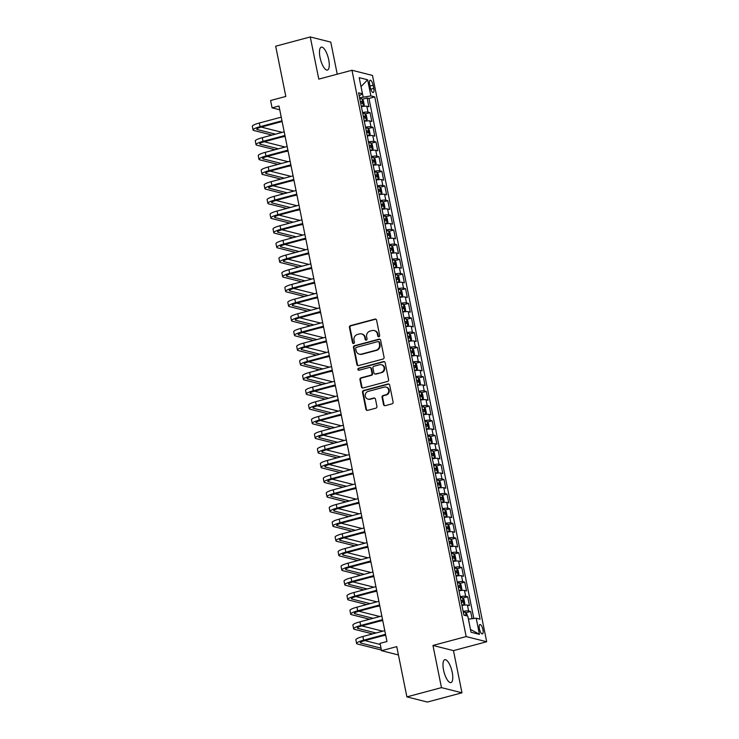 <?xml version="1.0" encoding="UTF-8"?>
<svg xmlns="http://www.w3.org/2000/svg" width="739" height="739" viewBox="0 0 739 739"><rect width="100%" height="100%" fill="white"/><g stroke="black" fill="none" stroke-linecap="round" stroke-linejoin="round"><path stroke-width="1.11" d="M378.922 336.735A1.044 0.97 -75.8 0 0 379.67 335.478L376.585 320.172A1.487 1.386 -75.8 0 0 374.941 319.1L350.498 325.631A1.487 1.386 -75.8 0 0 349.427 327.432L352.512 342.73A1.044 0.97 -75.8 0 0 353.667 343.487A1.044 0.97 -75.8 0 0 354.415 342.222L354.018 340.245A4.776 4.425 -75.8 0 1 357.427 334.471L359.468 333.926A4.776 4.425 -75.8 0 1 364.743 337.381L365.14 339.358A1.044 0.97 -75.8 0 0 366.295 340.116A1.044 0.97 -75.8 0 0 367.043 338.85L366.646 336.873A4.776 4.425 -75.8 0 1 370.063 331.1L372.096 330.555A4.776 4.425 -75.8 0 1 377.37 334L377.768 335.986A1.044 0.97 -75.8 0 0 378.922 336.735M452.203 672.241A11.852 3.963 75 0 0 444.823 659.696A11.852 3.963 75 0 0 443.557 670.061A11.852 3.963 75 0 0 450.938 682.596A11.852 3.963 75 0 0 452.203 672.241M328.698 59.702A11.852 3.963 75 0 0 321.308 47.157A11.852 3.963 75 0 0 320.042 57.522A11.852 3.963 75 0 0 327.432 70.057A11.852 3.963 75 0 0 328.698 59.702M482.927 629.665A4.859 1.626 75 0 0 479.897 624.52A4.859 1.626 75 0 0 479.38 628.769A4.859 1.626 75 0 0 482.41 633.914A4.859 1.626 75 0 0 482.927 629.665M383.523 404.602A1.487 1.386 -75.8 0 0 385.167 405.683L392.03 403.845A1.487 1.386 -75.8 0 0 393.093 402.044L389.665 385.047A1.487 1.386 -75.8 0 0 388.021 383.975L363.579 390.506A1.487 1.386 -75.8 0 0 362.507 392.307L365.934 409.304A1.487 1.386 -75.8 0 0 367.579 410.376L375.865 408.168A1.487 1.386 -75.8 0 0 376.936 406.367L375.467 399.088A1.487 1.386 -75.8 0 0 373.823 398.016L369.712 399.106A3.991 3.695 -75.8 0 1 365.223 395.291A3.991 3.695 -75.8 0 1 368.161 391.402L384.252 387.107A3.991 3.695 -75.8 0 1 388.742 390.922A3.991 3.695 -75.8 0 1 385.804 394.811L383.125 395.522A1.487 1.386 -75.8 0 0 382.054 397.333L383.523 404.602L384.077 404.741A1.487 1.386 -75.8 0 0 384.797 405.72M337.243 74.196L330.776 42.123L310.269 36.95L275.684 46.197L285.817 96.439L270.594 100.513L272.072 107.848L278.991 106L386.968 641.507L380.058 643.355L381.536 650.689L398.432 654.957M441.469 687.63L461.977 692.803L453.478 650.625L432.962 645.452L441.469 687.63L406.884 696.877L396.751 646.625L381.536 650.689M432.962 645.452L466.17 636.575L351.976 70.26L372.484 75.433L486.678 641.748L466.17 636.575M310.269 36.95L318.777 79.128L351.976 70.26M382.996 359.062A1.487 1.386 -75.8 0 0 384.068 357.26L380.64 340.263A1.487 1.386 -75.8 0 0 378.987 339.183L354.544 345.723A1.487 1.386 -75.8 0 0 353.473 347.524L356.9 364.512A1.487 1.386 -75.8 0 0 358.554 365.593L382.996 359.062M385.148 362.655L388.575 379.652A1.487 1.386 -75.8 0 1 387.513 381.453L363.071 387.984A1.487 1.386 -75.8 0 1 361.417 386.913L359.948 379.634A1.487 1.386 -75.8 0 1 361.02 377.832L370.932 375.181A1.487 1.386 -75.8 0 0 372.003 373.38L371.024 368.558A1.487 1.386 -75.8 0 0 369.38 367.477L359.062 370.239A1.044 0.97 -75.8 0 1 357.888 369.241A1.044 0.97 -75.8 0 1 358.655 368.225L383.504 361.583A1.487 1.386 -75.8 0 1 385.148 362.655M461.977 692.803L427.391 702.05L406.884 696.877M472.092 618.709L470.632 611.476L465.847 612.76M463.141 611.365A6.078 1.053 -11.4 0 1 468.609 610.968L467.427 605.102L469.45 605.611L467.676 596.807L462.891 598.091M460.175 596.696A6.078 1.053 -11.4 0 1 465.653 596.299L464.471 590.433L466.494 590.941L464.72 582.138L459.935 583.413M457.219 582.027A6.078 1.053 -11.4 0 1 462.697 581.63L461.515 575.755L463.538 576.272L461.764 567.469L456.979 568.744M454.263 567.358A6.078 1.053 -11.4 0 1 459.741 566.952L458.559 561.086L460.582 561.594L458.799 552.79L454.014 554.074M451.307 552.68A6.078 1.053 -11.4 0 1 456.776 552.282L455.593 546.417L457.617 546.925L455.843 538.121L451.058 539.405M448.342 538.01A6.078 1.053 -11.4 0 1 453.82 537.613L452.637 531.747L454.661 532.256L452.887 523.452L448.102 524.727M445.386 523.341A6.078 1.053 -11.4 0 1 450.864 522.944L449.681 517.069L451.705 517.586L449.931 508.783L445.146 510.058M442.43 508.672A6.078 1.053 -11.4 0 1 447.908 508.266L446.726 502.4L448.749 502.908L446.966 494.105L442.181 495.389M439.474 493.994A6.078 1.053 -11.4 0 1 444.943 493.597L443.76 487.731L445.783 488.239L444.01 479.435L439.225 480.719M436.509 479.325A6.078 1.053 -11.4 0 1 441.987 478.927L440.804 473.062L442.827 473.57L441.054 464.766L436.269 466.041M433.553 464.655A6.078 1.053 -11.4 0 1 439.031 464.258L437.848 458.383L439.871 458.901L438.098 450.097L433.313 451.372M430.597 449.986A6.078 1.053 -11.4 0 1 436.075 449.58L434.892 443.714L436.915 444.222L435.142 435.419L430.347 436.703M427.641 435.308A6.078 1.053 -11.4 0 1 433.109 434.911L431.927 429.045L433.95 429.553L432.176 420.75L427.391 422.034M424.676 420.639A6.078 1.053 -11.4 0 1 430.153 420.242L428.971 414.376L430.994 414.884L429.22 406.081L424.435 407.355M421.72 405.97A6.078 1.053 -11.4 0 1 427.197 405.572L426.015 399.697L428.038 400.215L426.264 391.411L421.479 392.686M418.764 391.291A6.078 1.053 -11.4 0 1 424.241 390.894L423.059 385.028L425.082 385.536L423.308 376.733L418.514 378.017M415.808 376.622A6.078 1.053 -11.4 0 1 421.276 376.225L420.094 370.359L422.117 370.867L420.343 362.064L415.558 363.348M412.842 361.953A6.078 1.053 -11.4 0 1 418.32 361.556L417.138 355.69L419.161 356.198L417.387 347.395L412.602 348.669M409.886 347.284A6.078 1.053 -11.4 0 1 415.364 346.887L414.182 341.012L416.205 341.529L414.431 332.726L409.646 334M406.93 332.605A6.078 1.053 -11.4 0 1 412.408 332.208L411.226 326.342L413.249 326.85L411.475 318.047L406.681 319.331M403.974 317.936A6.078 1.053 -11.4 0 1 409.443 317.539L408.261 311.673L410.284 312.181L408.51 303.378L403.725 304.662M401.009 303.267A6.078 1.053 -11.4 0 1 406.487 302.87L405.305 297.004L407.328 297.512L405.554 288.709L400.769 289.984M398.053 288.598A6.078 1.053 -11.4 0 1 403.531 288.201L402.349 282.326L404.372 282.834L402.598 274.04L397.813 275.314M395.097 273.92A6.078 1.053 -11.4 0 1 400.575 273.522L399.393 267.657L401.416 268.165L399.642 259.361L394.848 260.645M392.141 259.25A6.078 1.053 -11.4 0 1 397.61 258.853L396.427 252.987L398.45 253.495L396.677 244.692L391.892 245.967M389.185 244.581A6.078 1.053 -11.4 0 1 394.654 244.184L393.471 238.309L395.494 238.826L393.721 230.023L388.936 231.298M386.22 229.912A6.078 1.053 -11.4 0 1 391.698 229.515L390.515 223.64L392.538 224.148L390.765 215.354L385.98 216.629M383.264 215.234A6.078 1.053 -11.4 0 1 388.742 214.837L387.559 208.971L389.582 209.479L387.809 200.675L383.014 201.959M380.308 200.565A6.078 1.053 -11.4 0 1 385.776 200.167L384.594 194.302L386.617 194.81L384.843 186.006L380.058 187.281M377.352 185.895A6.078 1.053 -11.4 0 1 382.82 185.498L381.638 179.623L383.661 180.14L381.887 171.337L377.102 172.612M374.387 171.226A6.078 1.053 -11.4 0 1 379.864 170.82L378.682 164.954L380.705 165.462L378.931 156.659L374.146 157.943M371.431 156.548A6.078 1.053 -11.4 0 1 376.908 156.151L375.726 150.285L377.749 150.793L375.975 141.99L371.181 143.274M368.475 141.879A6.078 1.053 -11.4 0 1 373.943 141.482L372.761 135.616L374.784 136.124L373.01 127.32L368.225 128.595M365.519 127.21A6.078 1.053 -11.4 0 1 370.987 126.812L369.805 120.937L371.828 121.455L370.054 112.651L368.031 112.134A6.078 1.053 168.6 0 0 362.553 112.54M365.269 113.926L370.054 112.651M369.648 84.32L370.304 87.553A4.711 1.57 75 0 0 373.241 92.532A4.711 1.57 75 0 0 373.74 88.421L373.084 85.188A4.711 1.57 75 0 0 370.156 80.209A4.711 1.57 75 0 0 369.648 84.32M470.457 629.397L468.452 619.143L476.202 618.22L480.082 619.199L374.765 96.892L370.886 95.913L359.579 97.779M476.202 618.22L479.454 634.358L471.029 632.233L467.778 616.095L463.898 615.116L358.581 92.809L362.461 93.788L359.2 77.65L367.634 79.775L370.886 95.913M473.819 618.506L368.955 98.444L367.098 97.973L368.872 106.776L366.849 106.268A6.078 1.053 168.6 0 0 361.371 106.665M370.987 126.812L373.01 127.32M373.943 141.482L375.975 141.99M376.908 156.151L378.931 156.659M379.864 170.82L381.887 171.337M382.82 185.498L384.843 186.006M385.776 200.167L387.809 200.675M388.742 214.837L390.765 215.354M391.698 229.515L393.721 230.023M394.654 244.184L396.677 244.692M397.61 258.853L399.642 259.361M400.575 273.522L402.598 274.04M403.531 288.201L405.554 288.709M406.487 302.87L408.51 303.378M409.443 317.539L411.475 318.047M412.408 332.208L414.431 332.726M415.364 346.887L417.387 347.395M418.32 361.556L420.343 362.064M421.276 376.225L423.308 376.733M424.241 390.894L426.264 391.411M427.197 405.572L429.22 406.081M430.153 420.242L432.176 420.75M433.109 434.911L435.142 435.419M436.075 449.58L438.098 450.097M439.031 464.258L441.054 464.766M441.987 478.927L444.01 479.435M444.943 493.597L446.966 494.105M447.908 508.266L449.931 508.783M450.864 522.944L452.887 523.452M453.82 537.613L455.843 538.121M456.776 552.282L458.799 552.79M459.741 566.952L461.764 567.469M462.697 581.63L464.72 582.138M465.653 596.299L467.676 596.807M468.609 610.968L470.632 611.476M363.135 96.837L361.002 86.546M361.002 86.583L367.634 79.775M453.478 650.625L486.678 641.748M272.072 107.848L279.758 109.788M362.313 99.257L367.098 97.973M368.955 98.444L374.765 96.892M359.182 95.802L362.461 93.788M369.805 120.937A6.078 1.053 168.6 0 0 364.327 121.344M372.761 135.616A6.078 1.053 168.6 0 0 367.292 136.013M375.726 150.285A6.078 1.053 168.6 0 0 370.248 150.682M378.682 164.954A6.078 1.053 168.6 0 0 373.204 165.351M381.638 179.623A6.078 1.053 168.6 0 0 376.16 180.03M384.594 194.302A6.078 1.053 168.6 0 0 379.125 194.699M387.559 208.971A6.078 1.053 168.6 0 0 382.081 209.368M390.515 223.64A6.078 1.053 168.6 0 0 385.037 224.037M393.471 238.309A6.078 1.053 168.6 0 0 387.993 238.715M396.427 252.987A6.078 1.053 168.6 0 0 390.959 253.385M399.393 267.657A6.078 1.053 168.6 0 0 393.915 268.054M402.349 282.326A6.078 1.053 168.6 0 0 396.871 282.723M405.305 297.004A6.078 1.053 168.6 0 0 399.827 297.401M408.261 311.673A6.078 1.053 168.6 0 0 402.792 312.07M411.226 326.342A6.078 1.053 168.6 0 0 405.748 326.74M414.182 341.012A6.078 1.053 168.6 0 0 408.704 341.409M417.138 355.69A6.078 1.053 168.6 0 0 411.66 356.087M420.094 370.359A6.078 1.053 168.6 0 0 414.625 370.756M423.059 385.028A6.078 1.053 168.6 0 0 417.581 385.425M426.015 399.697A6.078 1.053 168.6 0 0 420.537 400.095M428.971 414.376A6.078 1.053 168.6 0 0 423.493 414.773M431.927 429.045A6.078 1.053 168.6 0 0 426.458 429.442M434.892 443.714A6.078 1.053 168.6 0 0 429.414 444.111M437.848 458.383A6.078 1.053 168.6 0 0 432.37 458.78M440.804 473.062A6.078 1.053 168.6 0 0 435.326 473.459M443.76 487.731A6.078 1.053 168.6 0 0 438.292 488.128M446.726 502.4A6.078 1.053 168.6 0 0 441.248 502.797M449.681 517.069A6.078 1.053 168.6 0 0 444.204 517.476M452.637 531.747A6.078 1.053 168.6 0 0 447.16 532.145M455.593 546.417A6.078 1.053 168.6 0 0 450.125 546.814M458.559 561.086A6.078 1.053 168.6 0 0 453.081 561.483M461.515 575.755A6.078 1.053 168.6 0 0 456.037 576.161M464.471 590.433A6.078 1.053 168.6 0 0 458.993 590.831M467.427 605.102A6.078 1.053 168.6 0 0 461.958 605.5M479.454 634.358L470.521 629.406M378.756 336.762A1.044 0.97 -75.8 0 1 378.322 336.125L377.925 334.139A4.776 4.425 -75.8 0 0 374.747 330.675L374.193 330.536M361.565 333.908L362.119 334.046A4.776 4.425 -75.8 0 1 365.297 337.52L365.694 339.497A1.044 0.97 -75.8 0 0 366.128 340.143M375.865 319.193A1.487 1.386 -75.8 0 0 375.495 319.239L351.053 325.77A1.487 1.386 -75.8 0 0 349.981 327.571L353.066 342.868A1.044 0.97 -75.8 0 0 353.491 343.515M379.911 339.284A1.487 1.386 -75.8 0 0 379.541 339.321L355.099 345.861A1.487 1.386 -75.8 0 0 354.027 347.663L357.454 364.65A1.487 1.386 -75.8 0 0 358.184 365.639M379.052 342.351A1.044 0.97 -75.8 0 0 377.906 341.603L356.447 347.339A1.044 0.97 -75.8 0 0 355.699 348.596L356.115 350.683A4.776 4.425 -75.8 0 0 361.389 354.129L376.059 350.212A4.776 4.425 -75.8 0 0 379.476 344.439L379.052 342.351L379.606 342.499A1.044 0.97 -75.8 0 0 378.913 341.732L378.359 341.594M359.302 354.147L359.856 354.295A4.776 4.425 -75.8 0 0 361.944 354.277L361.389 354.129M379.606 342.499L380.031 344.586A4.776 4.425 -75.8 0 1 376.613 350.351L361.944 354.277M370.036 367.477L370.59 367.616A1.487 1.386 -75.8 0 1 371.578 368.696L372.558 373.518A1.487 1.386 -75.8 0 1 371.486 375.32L361.574 377.971A1.487 1.386 -75.8 0 0 360.503 379.772L361.971 387.051A1.487 1.386 -75.8 0 0 362.701 388.03M384.428 361.676A1.487 1.386 -75.8 0 0 384.058 361.722L359.209 368.364A1.044 0.97 -75.8 0 0 358.886 370.267M381.222 372.438A3.991 3.695 -75.8 0 0 381.416 364.715A3.991 3.695 -75.8 0 0 379.67 364.733L373.999 366.248A1.487 1.386 -75.8 0 0 372.927 368.05L373.906 372.872A1.487 1.386 -75.8 0 0 375.551 373.952L381.777 372.576A3.991 3.695 -75.8 0 0 381.971 364.854L381.416 364.715M374.895 373.952L375.449 374.091A1.487 1.386 -75.8 0 0 376.105 374.091L375.551 373.952M381.777 372.576L376.105 374.091M386.007 387.088L386.562 387.227A3.991 3.695 -75.8 0 1 386.358 394.949L383.68 395.67A1.487 1.386 -75.8 0 0 382.608 397.471L384.077 404.741M367.957 399.125L368.512 399.263A3.991 3.695 -75.8 0 0 370.267 399.254L369.712 399.106M374.747 398.109A1.487 1.386 -75.8 0 0 374.377 398.155L370.267 399.254M388.945 384.068A1.487 1.386 -75.8 0 0 388.575 384.114L364.133 390.645A1.487 1.386 -75.8 0 0 363.061 392.446L366.489 409.443A1.487 1.386 -75.8 0 0 367.209 410.422M361.787 106.592L363.431 106.148L364.244 104.966L363.357 100.559L361.953 98.814A4.028 0.693 168.6 0 0 359.801 98.85M361.99 98.86L363.459 106.12A4.028 0.693 168.6 0 0 361.279 106.194M360.715 103.405A4.028 0.693 -11.4 0 1 362.286 103.303L361.934 101.539A4.028 0.693 168.6 0 0 360.355 101.64M272.017 135.071L253.856 130.489A11.399 1.968 -11.4 0 1 253.061 129.972L252.322 126.304A11.399 1.968 -11.4 0 1 259.334 123.007L281.245 117.15M253.061 129.972A11.399 1.968 -11.4 0 1 260.073 126.674L281.984 120.817M282.122 121.501L261.458 127.025A7.593 1.312 168.6 0 0 256.784 129.223A7.593 1.312 168.6 0 0 257.311 129.565L275.481 134.147M261.246 127.08L282.178 132.364M284.727 136.484L280.848 137.297M364.743 121.261L366.396 120.817L367.209 119.635L366.322 115.229L364.909 113.483A4.028 0.693 168.6 0 0 362.757 113.529M366.396 120.817A4.028 0.693 168.6 0 0 364.235 120.863M363.671 118.074A4.028 0.693 -11.4 0 1 365.242 117.972L364.89 116.217A4.028 0.693 168.6 0 0 363.32 116.309M367.699 135.93L369.352 135.496L370.165 134.304L369.278 129.907L367.874 128.161A4.028 0.693 168.6 0 0 365.713 128.198M369.352 135.496A4.028 0.693 168.6 0 0 367.191 135.533M366.627 132.743A4.028 0.693 -11.4 0 1 368.198 132.65L367.846 130.886A4.028 0.693 168.6 0 0 366.276 130.988M370.655 150.608L372.308 150.165L373.121 148.973L372.234 144.576L370.83 142.83A4.028 0.693 168.6 0 0 368.669 142.867M370.867 142.876L372.327 150.137A4.028 0.693 168.6 0 0 370.147 150.202M369.592 147.421A4.028 0.693 -11.4 0 1 371.163 147.32L370.802 145.555A4.028 0.693 168.6 0 0 369.232 145.657M373.62 165.277L375.264 164.834L376.077 163.652L375.19 159.245L373.786 157.499A4.028 0.693 168.6 0 0 371.634 157.536M375.264 164.834A4.028 0.693 168.6 0 0 373.112 164.88M372.548 162.09A4.028 0.693 -11.4 0 1 374.119 161.989L373.768 160.224A4.028 0.693 168.6 0 0 372.188 160.326M274.982 149.749L256.812 145.167A11.399 1.968 -11.4 0 1 256.017 144.641L255.278 140.973A11.399 1.968 -11.4 0 1 262.29 137.676L284.201 131.819M256.017 144.641A11.399 1.968 -11.4 0 1 263.038 141.343L284.94 135.486M285.078 136.17L264.423 141.694A7.593 1.312 168.6 0 0 259.74 143.893A7.593 1.312 168.6 0 0 260.276 144.244L278.437 148.825M264.202 141.749L285.143 147.033M287.683 151.153L283.804 151.975M277.938 164.418L259.777 159.836A11.399 1.968 -11.4 0 1 258.973 159.319L258.234 155.652A11.399 1.968 -11.4 0 1 265.255 152.345L287.157 146.488M258.973 159.319A11.399 1.968 -11.4 0 1 265.994 156.012L287.896 150.156M288.034 150.839L267.379 156.363A7.593 1.312 168.6 0 0 262.705 158.562A7.593 1.312 168.6 0 0 263.232 158.913L281.393 163.495M267.167 156.419L288.099 161.702M290.639 165.822L286.76 166.644M280.894 179.087L262.733 174.506A11.399 1.968 -11.4 0 1 261.939 173.988L261.2 170.321A11.399 1.968 -11.4 0 1 268.211 167.014L290.113 161.167M261.939 173.988A11.399 1.968 -11.4 0 1 268.95 170.681L290.852 164.834M290.99 165.518L270.335 171.032A7.593 1.312 168.6 0 0 265.661 173.24A7.593 1.312 168.6 0 0 266.188 173.582L284.358 178.164M270.123 171.097L291.055 176.372M293.595 180.501L289.725 181.314M283.85 193.757L265.689 189.175A11.399 1.968 -11.4 0 1 264.895 188.657L264.156 184.99A11.399 1.968 -11.4 0 1 271.167 181.692L293.078 175.836M264.895 188.657A11.399 1.968 -11.4 0 1 271.906 185.36L293.817 179.503M293.956 180.187L273.291 185.711A7.593 1.312 168.6 0 0 268.617 187.909A7.593 1.312 168.6 0 0 269.144 188.251L287.314 192.833M273.079 185.766L294.011 191.05M296.561 195.17L292.681 195.992M376.576 179.947L378.229 179.503L379.042 178.321L378.156 173.914L376.742 172.169A4.028 0.693 168.6 0 0 374.59 172.215M376.779 172.215L378.248 179.475A4.028 0.693 168.6 0 0 376.068 179.549M375.504 176.76A4.028 0.693 -11.4 0 1 377.075 176.658L376.724 174.903A4.028 0.693 168.6 0 0 375.153 175.004M286.815 208.435L268.645 203.853A11.399 1.968 -11.4 0 1 267.851 203.327L267.112 199.659A11.399 1.968 -11.4 0 1 274.123 196.362L296.034 190.505M267.851 203.327A11.399 1.968 -11.4 0 1 274.871 200.029L296.773 194.172M296.912 194.856L276.257 200.38A7.593 1.312 168.6 0 0 271.573 202.578A7.593 1.312 168.6 0 0 272.109 202.929L290.27 207.511M276.035 200.435L296.976 205.719M299.517 209.839L295.637 210.661M379.532 194.625L381.185 194.181L381.998 192.99L381.112 188.593L379.707 186.847A4.028 0.693 168.6 0 0 377.546 186.884M381.185 194.181A4.028 0.693 168.6 0 0 379.024 194.218M378.46 191.429A4.028 0.693 -11.4 0 1 380.031 191.336L379.68 189.572A4.028 0.693 168.6 0 0 378.109 189.674M289.771 223.104L271.61 218.522A11.399 1.968 -11.4 0 1 270.807 218.005L270.068 214.338A11.399 1.968 -11.4 0 1 277.088 211.031L298.99 205.174M270.807 218.005A11.399 1.968 -11.4 0 1 277.827 214.698L299.729 208.841M299.868 209.525L279.213 215.049A7.593 1.312 168.6 0 0 274.538 217.248A7.593 1.312 168.6 0 0 275.065 217.599L293.226 222.18M279 215.104L299.932 220.388M302.473 224.508L298.593 225.33M382.488 209.294L384.141 208.851L384.954 207.659L384.068 203.262L382.663 201.516A4.028 0.693 168.6 0 0 380.502 201.553M384.141 208.851A4.028 0.693 168.6 0 0 381.98 208.888M381.426 206.107A4.028 0.693 -11.4 0 1 382.996 206.005L382.636 204.241A4.028 0.693 168.6 0 0 381.065 204.343M292.727 237.773L274.566 233.191A11.399 1.968 -11.4 0 1 273.772 232.674L273.033 229.007A11.399 1.968 -11.4 0 1 280.044 225.7L301.946 219.852M273.772 232.674A11.399 1.968 -11.4 0 1 280.783 229.367L302.685 223.52M302.824 224.203L282.169 229.718A7.593 1.312 168.6 0 0 277.494 231.926A7.593 1.312 168.6 0 0 278.021 232.268L296.191 236.849M281.956 229.783L302.888 235.057M305.429 239.187L301.558 239.999M385.453 223.963L387.097 223.52L387.91 222.337L387.024 217.931L385.619 216.185A4.028 0.693 168.6 0 0 383.467 216.231M387.097 223.52A4.028 0.693 168.6 0 0 384.945 223.566M384.382 220.776A4.028 0.693 -11.4 0 1 385.952 220.675L385.601 218.91A4.028 0.693 168.6 0 0 384.021 219.012M295.683 252.452L277.522 247.861A11.399 1.968 -11.4 0 1 276.728 247.343L275.989 243.676A11.399 1.968 -11.4 0 1 283 240.378L304.911 234.522M276.728 247.343A11.399 1.968 -11.4 0 1 283.739 244.046L305.65 238.189M305.789 238.873L285.125 244.397A7.593 1.312 168.6 0 0 280.451 246.595A7.593 1.312 168.6 0 0 280.977 246.937L299.147 251.519M284.912 244.452L305.844 249.736M308.394 253.856L304.514 254.678M388.409 238.632L390.063 238.198L390.876 237.007L389.98 232.6L388.575 230.854A4.028 0.693 168.6 0 0 386.423 230.901M390.063 238.198A4.028 0.693 168.6 0 0 387.901 238.235M387.338 235.445A4.028 0.693 -11.4 0 1 388.908 235.344L388.557 233.589A4.028 0.693 168.6 0 0 386.987 233.69M391.365 253.311L393.019 252.867L393.832 251.676L392.945 247.279L391.541 245.533A4.028 0.693 168.6 0 0 389.379 245.57M393.019 252.867A4.028 0.693 168.6 0 0 390.857 252.904M390.294 250.115A4.028 0.693 -11.4 0 1 391.864 250.022L391.513 248.258A4.028 0.693 168.6 0 0 389.943 248.359M394.321 267.98L395.975 267.536L396.788 266.345L395.901 261.948L394.497 260.202A4.028 0.693 168.6 0 0 392.335 260.239M395.975 267.536A4.028 0.693 168.6 0 0 393.813 267.573M393.259 264.793A4.028 0.693 -11.4 0 1 394.829 264.691L394.469 262.927A4.028 0.693 168.6 0 0 392.899 263.029M397.286 282.649L398.931 282.206L399.744 281.023L398.857 276.617L397.453 274.871A4.028 0.693 168.6 0 0 395.3 274.917M398.931 282.206A4.028 0.693 168.6 0 0 396.778 282.252M396.215 279.462A4.028 0.693 -11.4 0 1 397.785 279.36L397.434 277.596A4.028 0.693 168.6 0 0 395.855 277.698M400.242 297.318L401.896 296.884L402.709 295.692L401.813 291.286L400.409 289.54A4.028 0.693 168.6 0 0 398.256 289.586M401.896 296.884A4.028 0.693 168.6 0 0 399.734 296.921M399.171 294.131A4.028 0.693 -11.4 0 1 400.741 294.03L400.39 292.274A4.028 0.693 168.6 0 0 398.82 292.376M403.198 311.997L404.852 311.553L405.665 310.362L404.778 305.964L403.374 304.219A4.028 0.693 168.6 0 0 401.212 304.256M404.852 311.553A4.028 0.693 168.6 0 0 402.69 311.59M402.127 308.8A4.028 0.693 -11.4 0 1 403.697 308.708L403.346 306.944A4.028 0.693 168.6 0 0 401.776 307.045M406.154 326.666L407.808 326.222L408.621 325.031L407.734 320.634L406.33 318.888A4.028 0.693 168.6 0 0 404.168 318.925M407.808 326.222A4.028 0.693 168.6 0 0 405.646 326.259M405.092 323.479A4.028 0.693 -11.4 0 1 406.662 323.377L406.302 321.613A4.028 0.693 168.6 0 0 404.732 321.714M409.12 341.335L410.764 340.891L411.577 339.709L410.69 335.303L409.286 333.557A4.028 0.693 168.6 0 0 407.134 333.603M410.764 340.891A4.028 0.693 168.6 0 0 408.612 340.938M408.048 338.148A4.028 0.693 -11.4 0 1 409.618 338.046L409.267 336.291A4.028 0.693 168.6 0 0 407.688 336.384M412.076 356.004L413.729 355.57L414.542 354.378L413.646 349.981L412.242 348.226A4.028 0.693 168.6 0 0 410.09 348.272M412.279 348.272L413.748 355.533A4.028 0.693 168.6 0 0 411.568 355.607M411.004 352.817A4.028 0.693 -11.4 0 1 412.574 352.715L412.223 350.96A4.028 0.693 168.6 0 0 410.653 351.062M415.032 370.682L416.685 370.239L417.498 369.047L416.611 364.65L415.207 362.904A4.028 0.693 168.6 0 0 413.046 362.941M416.685 370.239A4.028 0.693 168.6 0 0 414.524 370.276M413.96 367.486A4.028 0.693 -11.4 0 1 415.53 367.394L415.179 365.629A4.028 0.693 168.6 0 0 413.609 365.731M417.988 385.352L419.641 384.908L420.454 383.726L419.567 379.319L418.163 377.574A4.028 0.693 168.6 0 0 416.002 377.611M419.641 384.908A4.028 0.693 168.6 0 0 417.48 384.945M416.925 382.165A4.028 0.693 -11.4 0 1 418.496 382.063L418.135 380.299A4.028 0.693 168.6 0 0 416.565 380.4M420.953 400.021L422.597 399.577L423.41 398.395L422.523 393.989L421.119 392.243A4.028 0.693 168.6 0 0 418.967 392.289M421.156 392.289L422.625 399.55A4.028 0.693 168.6 0 0 420.445 399.623M419.881 396.834A4.028 0.693 -11.4 0 1 421.452 396.732L421.101 394.977A4.028 0.693 168.6 0 0 419.521 395.069M298.648 267.121L280.478 262.539A11.399 1.968 -11.4 0 1 279.684 262.012L278.945 258.345A11.399 1.968 -11.4 0 1 285.956 255.047L307.867 249.191M279.684 262.012A11.399 1.968 -11.4 0 1 286.704 258.715L308.606 252.858M308.745 253.542L288.09 259.066A7.593 1.312 168.6 0 0 283.406 261.264A7.593 1.312 168.6 0 0 283.942 261.615L302.103 266.197M287.868 259.121L308.81 264.405M311.35 268.525L307.47 269.347M301.604 281.79L283.443 277.208A11.399 1.968 -11.4 0 1 282.64 276.691L281.901 273.024A11.399 1.968 -11.4 0 1 288.921 269.717L310.823 263.86M282.64 276.691A11.399 1.968 -11.4 0 1 289.66 273.384L311.562 267.527M311.701 268.211L291.046 273.735A7.593 1.312 168.6 0 0 286.372 275.933A7.593 1.312 168.6 0 0 286.898 276.284L305.059 280.866M290.833 273.79L311.766 279.074M314.306 283.194L310.426 284.016M304.56 296.459L286.399 291.877A11.399 1.968 -11.4 0 1 285.605 291.36L284.866 287.693A11.399 1.968 -11.4 0 1 291.877 284.386L313.779 278.538M285.605 291.36A11.399 1.968 -11.4 0 1 292.616 288.062L314.518 282.206M314.657 282.889L294.002 288.404A7.593 1.312 168.6 0 0 289.328 290.612A7.593 1.312 168.6 0 0 289.854 290.954L308.024 295.535M293.789 288.469L314.722 293.743M317.262 297.872L313.391 298.685M307.516 311.137L289.355 306.556A11.399 1.968 -11.4 0 1 288.561 306.029L287.822 302.362A11.399 1.968 -11.4 0 1 294.833 299.064L316.745 293.207M288.561 306.029A11.399 1.968 -11.4 0 1 295.572 302.731L317.484 296.875M317.622 297.558L296.958 303.082A7.593 1.312 168.6 0 0 292.284 305.281A7.593 1.312 168.6 0 0 292.81 305.623L310.98 310.204M296.745 303.138L317.678 308.422M320.227 312.542L316.347 313.364M310.482 325.807L292.311 321.225A11.399 1.968 -11.4 0 1 291.517 320.698L290.778 317.031A11.399 1.968 -11.4 0 1 297.789 313.733L319.701 307.877M291.517 320.698A11.399 1.968 -11.4 0 1 298.538 317.401L320.44 311.544M320.578 312.227L299.923 317.752A7.593 1.312 168.6 0 0 295.24 319.95A7.593 1.312 168.6 0 0 295.776 320.301L313.936 324.883M299.701 317.807L320.643 323.091M323.183 327.211L319.303 328.033M313.438 340.476L295.277 335.894A11.399 1.968 -11.4 0 1 294.473 335.377L293.734 331.709A11.399 1.968 -11.4 0 1 300.755 328.402L322.657 322.546M294.473 335.377A11.399 1.968 -11.4 0 1 301.494 332.07L323.396 326.222M323.534 326.897L302.879 332.421A7.593 1.312 168.6 0 0 298.205 334.619A7.593 1.312 168.6 0 0 298.732 334.97L316.892 339.552M302.667 332.476L323.599 337.76M326.139 341.88L322.259 342.702M316.394 355.145L298.233 350.563A11.399 1.968 -11.4 0 1 297.438 350.046L296.699 346.379A11.399 1.968 -11.4 0 1 303.711 343.081L325.613 337.224M297.438 350.046A11.399 1.968 -11.4 0 1 304.45 346.748L326.352 340.891M326.49 341.575L305.835 347.09A7.593 1.312 168.6 0 0 301.161 349.298A7.593 1.312 168.6 0 0 301.688 349.639L319.858 354.221M305.623 347.154L326.555 352.429M329.095 356.558L325.225 357.371M319.35 369.823L301.189 365.242A11.399 1.968 -11.4 0 1 300.394 364.715L299.655 361.048A11.399 1.968 -11.4 0 1 306.667 357.75L328.578 351.893M300.394 364.715A11.399 1.968 -11.4 0 1 307.406 361.417L329.317 355.561M329.455 356.244L308.791 361.768A7.593 1.312 168.6 0 0 304.117 363.967A7.593 1.312 168.6 0 0 304.644 364.309L322.814 368.9M308.579 361.824L329.511 367.107M332.06 371.227L328.181 372.05M322.315 384.492L304.145 379.911A11.399 1.968 -11.4 0 1 303.35 379.384L302.611 375.717A11.399 1.968 -11.4 0 1 309.623 372.419L331.534 366.562M303.35 379.384A11.399 1.968 -11.4 0 1 310.371 376.086L332.273 370.23M332.411 370.913L311.756 376.437A7.593 1.312 168.6 0 0 307.073 378.636A7.593 1.312 168.6 0 0 307.609 378.987L325.77 383.569M311.535 376.493L332.476 381.777M335.016 385.897L331.137 386.719M325.271 399.162L307.11 394.58A11.399 1.968 -11.4 0 1 306.306 394.063L305.567 390.395A11.399 1.968 -11.4 0 1 312.588 387.088L334.49 381.241M306.306 394.063A11.399 1.968 -11.4 0 1 313.327 390.755L335.229 384.908M335.367 385.592L314.712 391.107A7.593 1.312 168.6 0 0 310.038 393.305A7.593 1.312 168.6 0 0 310.565 393.656L328.726 398.238M314.5 391.162L335.432 396.446M337.972 400.575L334.093 401.388M328.227 413.831L310.066 409.249A11.399 1.968 -11.4 0 1 309.272 408.732L308.532 405.064A11.399 1.968 -11.4 0 1 315.544 401.767L337.446 395.91M309.272 408.732A11.399 1.968 -11.4 0 1 316.283 405.434L338.185 399.577M338.323 400.261L317.668 405.776A7.593 1.312 168.6 0 0 312.994 407.983A7.593 1.312 168.6 0 0 313.521 408.325L331.691 412.907M317.456 405.84L338.388 411.115M340.928 415.244L337.058 416.057M331.183 428.509L313.022 423.927A11.399 1.968 -11.4 0 1 312.227 423.401L311.488 419.734A11.399 1.968 -11.4 0 1 318.5 416.436L340.411 410.579M312.227 423.401A11.399 1.968 -11.4 0 1 319.239 420.103L341.15 414.246M341.289 414.93L320.624 420.454A7.593 1.312 168.6 0 0 315.95 422.653A7.593 1.312 168.6 0 0 316.477 423.004L334.647 427.585M320.412 420.509L341.344 425.793M343.894 429.913L340.014 430.735M423.909 414.69L425.562 414.256L426.375 413.064L425.479 408.667L424.075 406.912A4.028 0.693 168.6 0 0 421.923 406.958M425.562 414.256A4.028 0.693 168.6 0 0 423.401 414.293M422.837 411.503A4.028 0.693 -11.4 0 1 424.408 411.401L424.057 409.646A4.028 0.693 168.6 0 0 422.486 409.748M426.865 429.368L428.518 428.925L429.331 427.733L428.444 423.336L427.04 421.59A4.028 0.693 168.6 0 0 424.879 421.627M428.518 428.925A4.028 0.693 168.6 0 0 426.357 428.962M425.793 426.172A4.028 0.693 -11.4 0 1 427.364 426.08L427.013 424.315A4.028 0.693 168.6 0 0 425.442 424.417M429.821 444.037L431.474 443.594L432.287 442.412L431.4 438.005L429.996 436.259A4.028 0.693 168.6 0 0 427.835 436.296M430.033 436.306L431.493 443.566A4.028 0.693 168.6 0 0 429.313 443.64M428.759 440.85A4.028 0.693 -11.4 0 1 430.329 440.749L429.969 438.984A4.028 0.693 168.6 0 0 428.398 439.086M432.786 458.707L434.43 458.263L435.243 457.081L434.356 452.674L432.952 450.929A4.028 0.693 168.6 0 0 430.8 450.975M434.43 458.263A4.028 0.693 168.6 0 0 432.278 458.309M431.715 455.52A4.028 0.693 -11.4 0 1 433.285 455.418L432.934 453.663A4.028 0.693 168.6 0 0 431.354 453.755M334.148 443.178L315.978 438.596A11.399 1.968 -11.4 0 1 315.183 438.07L314.444 434.403A11.399 1.968 -11.4 0 1 321.456 431.105L343.367 425.248M315.183 438.07A11.399 1.968 -11.4 0 1 322.204 434.772L344.106 428.916M344.245 429.599L323.59 435.123A7.593 1.312 168.6 0 0 318.906 437.322A7.593 1.312 168.6 0 0 319.442 437.673L337.603 442.255M323.368 435.179L344.309 440.462M346.85 444.582L342.97 445.405M337.104 457.847L318.943 453.266A11.399 1.968 -11.4 0 1 318.139 452.748L317.401 449.081A11.399 1.968 -11.4 0 1 324.421 445.774L346.323 439.927M318.139 452.748A11.399 1.968 -11.4 0 1 325.16 449.441L347.062 443.594M347.201 444.278L326.546 449.792A7.593 1.312 168.6 0 0 321.871 451.991A7.593 1.312 168.6 0 0 322.398 452.342L340.559 456.924M326.333 449.857L347.265 455.132M349.806 459.261L345.926 460.074M340.06 472.517L321.899 467.935A11.399 1.968 -11.4 0 1 321.105 467.417L320.366 463.75A11.399 1.968 -11.4 0 1 327.377 460.452L349.279 454.596M321.105 467.417A11.399 1.968 -11.4 0 1 328.116 464.12L350.018 458.263M350.157 458.947L329.502 464.462A7.593 1.312 168.6 0 0 324.827 466.669A7.593 1.312 168.6 0 0 325.354 467.011L343.524 471.593M329.289 464.526L350.221 469.801M352.762 473.93L348.891 474.743M343.016 487.195L324.855 482.613A11.399 1.968 -11.4 0 1 324.061 482.087L323.322 478.419A11.399 1.968 -11.4 0 1 330.333 475.122L352.244 469.265M324.061 482.087A11.399 1.968 -11.4 0 1 331.072 478.789L352.983 472.932M353.122 473.616L332.458 479.14A7.593 1.312 168.6 0 0 327.783 481.338A7.593 1.312 168.6 0 0 328.31 481.689L346.48 486.271M332.245 479.195L353.177 484.479M355.727 488.599L351.847 489.421M435.742 473.376L437.396 472.942L438.209 471.75L437.312 467.353L435.908 465.607A4.028 0.693 168.6 0 0 433.756 465.644M437.396 472.942A4.028 0.693 168.6 0 0 435.234 472.978M434.671 470.189A4.028 0.693 -11.4 0 1 436.241 470.087L435.89 468.332A4.028 0.693 168.6 0 0 434.32 468.434M345.981 501.864L327.811 497.282A11.399 1.968 -11.4 0 1 327.017 496.765L326.278 493.089A11.399 1.968 -11.4 0 1 333.289 489.791L355.2 483.934M327.017 496.765A11.399 1.968 -11.4 0 1 334.037 493.458L355.939 487.601M356.078 488.285L335.423 493.809A7.593 1.312 168.6 0 0 330.739 496.008A7.593 1.312 168.6 0 0 331.275 496.359L349.436 500.94M335.201 493.864L356.143 499.148M358.683 503.268L354.803 504.09M438.698 488.054L440.352 487.611L441.165 486.419L440.278 482.022L438.874 480.276A4.028 0.693 168.6 0 0 436.712 480.313M438.911 480.313L440.37 487.583A4.028 0.693 168.6 0 0 438.19 487.648M437.627 484.867A4.028 0.693 -11.4 0 1 439.197 484.766L438.846 483.001A4.028 0.693 168.6 0 0 437.276 483.103M348.937 516.533L330.776 511.951A11.399 1.968 -11.4 0 1 329.973 511.434L329.234 507.767A11.399 1.968 -11.4 0 1 336.254 504.46L358.156 498.613M329.973 511.434A11.399 1.968 -11.4 0 1 336.993 508.127L358.895 502.28M359.034 502.963L338.379 508.478A7.593 1.312 168.6 0 0 333.705 510.686A7.593 1.312 168.6 0 0 334.231 511.028L352.392 515.61M338.157 508.543L359.099 513.817M361.639 517.947L357.759 518.76M441.654 502.723L443.308 502.28L444.121 501.097L443.234 496.691L441.83 494.945A4.028 0.693 168.6 0 0 439.668 494.982M443.308 502.28A4.028 0.693 168.6 0 0 441.146 502.326M440.592 499.536A4.028 0.693 -11.4 0 1 442.162 499.435L441.802 497.67A4.028 0.693 168.6 0 0 440.232 497.772M351.893 531.202L333.732 526.621A11.399 1.968 -11.4 0 1 332.938 526.103L332.199 522.436A11.399 1.968 -11.4 0 1 339.21 519.138L361.112 513.282M332.938 526.103A11.399 1.968 -11.4 0 1 339.949 522.806L361.851 516.949M361.99 517.633L341.335 523.157A7.593 1.312 168.6 0 0 336.661 525.355A7.593 1.312 168.6 0 0 337.187 525.697L355.357 530.279M341.122 523.212L362.055 528.496M364.595 532.616L360.724 533.429M444.61 517.392L446.264 516.949L447.077 515.767L446.19 511.36L444.786 509.614A4.028 0.693 168.6 0 0 442.633 509.661M446.264 516.949A4.028 0.693 168.6 0 0 444.111 516.995M443.548 514.205A4.028 0.693 -11.4 0 1 445.118 514.104L444.767 512.349A4.028 0.693 168.6 0 0 443.188 512.441M354.849 545.881L336.688 541.299A11.399 1.968 -11.4 0 1 335.894 540.772L335.155 537.105A11.399 1.968 -11.4 0 1 342.166 533.807L364.078 527.951M335.894 540.772A11.399 1.968 -11.4 0 1 342.905 537.475L364.817 531.618M364.955 532.302L344.291 537.826A7.593 1.312 168.6 0 0 339.617 540.024A7.593 1.312 168.6 0 0 340.143 540.375L358.313 544.957M344.078 537.881L365.011 543.165M367.56 547.285L363.68 548.107M447.575 532.062L449.229 531.627L450.042 530.436L449.146 526.039L447.742 524.293A4.028 0.693 168.6 0 0 445.589 524.33M449.229 531.627A4.028 0.693 168.6 0 0 447.067 531.664M446.504 528.875A4.028 0.693 -11.4 0 1 448.074 528.773L447.723 527.018A4.028 0.693 168.6 0 0 446.153 527.119M357.815 560.55L339.644 555.968A11.399 1.968 -11.4 0 1 338.85 555.451L338.111 551.774A11.399 1.968 -11.4 0 1 345.122 548.477L367.034 542.62M338.85 555.451A11.399 1.968 -11.4 0 1 345.87 552.144L367.773 546.287M367.911 546.971L347.256 552.495A7.593 1.312 168.6 0 0 342.573 554.693A7.593 1.312 168.6 0 0 343.108 555.044L361.269 559.626M347.034 552.55L367.976 557.834M370.516 561.954L366.636 562.776M450.531 546.74L452.185 546.297L452.998 545.105L452.111 540.708L450.707 538.962A4.028 0.693 168.6 0 0 448.545 538.999M452.185 546.297A4.028 0.693 168.6 0 0 450.023 546.333M449.46 543.553A4.028 0.693 -11.4 0 1 451.03 543.451L450.679 541.687A4.028 0.693 168.6 0 0 449.109 541.789M360.771 575.219L342.61 570.637A11.399 1.968 -11.4 0 1 341.806 570.12L341.067 566.453A11.399 1.968 -11.4 0 1 348.087 563.146L369.99 557.298M341.806 570.12A11.399 1.968 -11.4 0 1 348.826 566.813L370.729 560.966M370.867 561.649L350.212 567.164A7.593 1.312 168.6 0 0 345.538 569.372A7.593 1.312 168.6 0 0 346.064 569.714L364.225 574.295M349.99 567.229L370.932 572.503M373.472 576.632L369.592 577.445M453.487 561.409L455.141 560.966L455.954 559.783L455.067 555.377L453.663 553.631A4.028 0.693 168.6 0 0 451.501 553.668M455.141 560.966A4.028 0.693 168.6 0 0 452.979 561.012M452.425 558.222A4.028 0.693 -11.4 0 1 453.995 558.121L453.635 556.356A4.028 0.693 168.6 0 0 452.065 556.458M363.727 589.888L345.566 585.306A11.399 1.968 -11.4 0 1 344.771 584.789L344.032 581.122A11.399 1.968 -11.4 0 1 351.043 577.824L372.946 571.968M344.771 584.789A11.399 1.968 -11.4 0 1 351.782 581.491L373.685 575.635M373.823 576.318L353.168 581.842A7.593 1.312 168.6 0 0 348.494 584.041A7.593 1.312 168.6 0 0 349.02 584.383L367.191 588.965M352.956 581.898L373.888 587.182M376.428 591.302L372.558 592.124M456.443 576.078L458.097 575.635L458.91 574.452L458.023 570.046L456.619 568.3A4.028 0.693 168.6 0 0 454.467 568.346M458.097 575.635A4.028 0.693 168.6 0 0 455.945 575.681M455.381 572.891A4.028 0.693 -11.4 0 1 456.951 572.79L456.6 571.035A4.028 0.693 168.6 0 0 455.021 571.127M366.683 604.567L348.522 599.985A11.399 1.968 -11.4 0 1 347.727 599.458L346.988 595.791A11.399 1.968 -11.4 0 1 353.999 592.493L375.911 586.637M347.727 599.458A11.399 1.968 -11.4 0 1 354.738 596.161L376.65 590.304M376.788 590.988L356.124 596.512A7.593 1.312 168.6 0 0 351.45 598.71A7.593 1.312 168.6 0 0 351.976 599.061L370.147 603.643M355.912 596.567L376.844 601.851M379.393 605.971L375.514 606.793M459.409 590.747L461.053 590.313L461.875 589.122L460.979 584.725L459.575 582.979A4.028 0.693 168.6 0 0 457.423 583.016M461.053 590.313A4.028 0.693 168.6 0 0 458.901 590.35M458.337 587.56A4.028 0.693 -11.4 0 1 459.907 587.468L459.556 585.704A4.028 0.693 168.6 0 0 457.986 585.805M369.648 619.236L351.478 614.654A11.399 1.968 -11.4 0 1 350.683 614.137L349.944 610.469A11.399 1.968 -11.4 0 1 356.955 607.162L378.867 601.306M350.683 614.137A11.399 1.968 -11.4 0 1 357.694 610.83L379.606 604.973M379.744 605.657L359.089 611.181A7.593 1.312 168.6 0 0 354.406 613.379A7.593 1.312 168.6 0 0 354.942 613.73L373.103 618.312M358.868 611.236L379.809 616.52M382.349 620.64L378.47 621.462M462.365 605.426L464.018 604.982L464.831 603.791L463.944 599.394L462.54 597.648A4.028 0.693 168.6 0 0 460.379 597.685M464.018 604.982A4.028 0.693 168.6 0 0 461.857 605.019M461.293 602.239A4.028 0.693 -11.4 0 1 462.863 602.137L462.512 600.373A4.028 0.693 168.6 0 0 460.942 600.474M372.604 633.905L354.443 629.323A11.399 1.968 -11.4 0 1 353.639 628.806L352.9 625.139A11.399 1.968 -11.4 0 1 359.921 621.832L381.823 615.984M353.639 628.806A11.399 1.968 -11.4 0 1 360.66 625.499L382.562 619.651M382.7 620.335L362.045 625.85A7.593 1.312 168.6 0 0 357.371 628.058A7.593 1.312 168.6 0 0 357.898 628.399L376.059 632.981M361.824 625.915L382.765 631.189M385.305 635.318L381.426 636.131M467.288 615.975L466.9 614.063L465.496 612.317A4.028 0.693 168.6 0 0 463.335 612.363M466.06 615.661L465.468 615.042A4.028 0.693 168.6 0 0 463.972 615.134M381.407 650.052L357.399 643.992A11.399 1.968 -11.4 0 1 356.604 643.475L355.865 639.808A11.399 1.968 -11.4 0 1 362.877 636.51L384.779 630.653M356.604 643.475A11.399 1.968 -11.4 0 1 363.616 640.177L385.518 634.321M385.656 635.004L365.001 640.528A7.593 1.312 168.6 0 0 360.327 642.727A7.593 1.312 168.6 0 0 360.854 643.069L381.019 648.158M364.789 640.584L380.28 644.491M368.031 112.134L366.849 106.268M369.99 86.02L373.084 85.188M370.747 89.216L373.74 88.421M377.925 334.139L377.37 334M365.694 339.497L365.14 339.358M365.297 337.52L364.743 337.381M353.066 342.868L352.512 342.73M349.981 327.571L349.427 327.432M351.053 325.77L350.498 325.631M375.495 319.239L374.941 319.1M378.322 336.125L377.768 335.986M357.454 364.65L356.9 364.512M354.027 347.663L353.473 347.524M355.099 345.861L354.544 345.723M379.541 339.321L378.987 339.183M376.613 350.351L376.059 350.212M380.031 344.586L379.476 344.439M361.971 387.051L361.417 386.913M360.503 379.772L359.948 379.634M361.574 377.971L361.02 377.832M371.486 375.32L370.932 375.181M372.558 373.518L372.003 373.38M371.578 368.696L371.024 368.558M359.209 368.364L358.655 368.225M384.058 361.722L383.504 361.583M382.608 397.471L382.054 397.333M383.68 395.67L383.125 395.522M386.358 394.949L385.804 394.811M374.377 398.155L373.823 398.016M366.489 409.443L365.934 409.304M363.061 392.446L362.507 392.307M364.133 390.645L363.579 390.506M388.575 384.114L388.021 383.975M360.42 101.945L361.934 101.539M259.334 123.007L260.073 126.674M257.135 128.697L257.311 129.565M366.415 120.79L364.946 113.529M363.376 116.614L364.89 116.217M369.371 135.459L367.911 128.198M366.341 131.293L367.846 130.886M369.297 145.962L370.802 145.555M375.292 164.806L373.823 157.546M372.253 160.631L373.768 160.224M262.29 137.676L263.038 141.343M260.1 143.366L260.276 144.244M265.255 152.345L265.994 156.012M263.056 158.035L263.232 158.913M268.211 167.014L268.95 170.681M266.012 172.714L266.188 173.582M271.167 181.692L271.906 185.36M268.968 187.383L269.144 188.251M375.209 175.3L376.724 174.903M274.123 196.362L274.871 200.029M271.934 202.052L272.109 202.929M381.204 194.145L379.744 186.884M378.174 189.978L379.68 189.572M277.088 211.031L277.827 214.698M274.89 216.721L275.065 217.599M384.16 208.823L382.7 201.562M381.13 204.648L382.636 204.241M280.044 225.7L280.783 229.367M277.846 231.399L278.021 232.268M387.125 223.492L385.656 216.231M384.086 219.317L385.601 218.91M283 240.378L283.739 244.046M280.802 246.069L280.977 246.937M390.081 238.161L388.612 230.901M387.042 233.986L388.557 233.589M393.037 252.84L391.578 245.57M390.007 248.664L391.513 248.258M395.993 267.509L394.534 260.248M392.963 263.333L394.469 262.927M398.958 282.178L397.49 274.917M395.919 278.003L397.434 277.596M401.914 296.847L400.446 289.586M398.875 292.672L400.39 292.274M404.87 311.525L403.411 304.256M401.84 307.35L403.346 306.944M407.826 326.195L406.367 318.934M404.796 322.019L406.302 321.613M410.792 340.864L409.323 333.603M407.752 336.688L409.267 336.291M410.708 351.358L412.223 350.96M416.704 370.211L415.244 362.941M413.674 366.036L415.179 365.629M419.66 384.88L418.2 377.62M416.63 380.705L418.135 380.299M419.586 395.374L421.101 394.977M285.956 255.047L286.704 258.715M283.767 260.738L283.942 261.615M288.921 269.717L289.66 273.384M286.723 275.407L286.898 276.284M291.877 284.386L292.616 288.062M289.679 290.085L289.854 290.954M294.833 299.064L295.572 302.731M292.635 304.754L292.81 305.623M297.789 313.733L298.538 317.401M295.6 319.424L295.776 320.301M300.755 328.402L301.494 332.07M298.556 334.102L298.732 334.97M303.711 343.081L304.45 346.748M301.512 348.771L301.688 349.639M306.667 357.75L307.406 361.417M304.468 363.44L304.644 364.309M309.623 372.419L310.371 376.086M307.433 378.109L307.609 378.987M312.588 387.088L313.327 390.755M310.389 392.788L310.565 393.656M315.544 401.767L316.283 405.434M313.345 407.457L313.521 408.325M318.5 416.436L319.239 420.103M316.301 422.126L316.477 423.004M425.581 414.219L424.112 406.958M422.542 410.053L424.057 409.646M428.537 428.897L427.077 421.627M425.507 424.722L427.013 424.315M428.463 439.391L429.969 438.984M434.458 458.235L432.989 450.975M431.419 454.06L432.934 453.663M321.456 431.105L322.204 434.772M319.266 436.795L319.442 437.673M324.421 445.774L325.16 449.441M322.222 451.474L322.398 452.342M327.377 460.452L328.116 464.12M325.178 466.143L325.354 467.011M330.333 475.122L331.072 478.789M328.134 480.812L328.31 481.689M437.414 472.905L435.945 465.644M434.375 468.738L435.89 468.332M333.289 489.791L334.037 493.458M331.1 495.481L331.275 496.359M437.34 483.408L438.846 483.001M336.254 504.46L336.993 508.127M334.056 510.159L334.231 511.028M443.326 502.252L441.867 494.991M440.296 498.077L441.802 497.67M339.21 519.138L339.949 522.806M337.012 524.829L337.187 525.697M446.291 516.921L444.823 509.661M443.252 512.746L444.767 512.349M342.166 533.807L342.905 537.475M339.968 539.498L340.143 540.375M449.247 531.59L447.779 524.33M446.208 527.424L447.723 527.018M345.122 548.477L345.87 552.144M342.933 554.167L343.108 555.044M452.203 546.269L450.735 539.008M449.173 542.093L450.679 541.687M348.087 563.146L348.826 566.813M345.889 568.845L346.064 569.714M455.159 560.938L453.7 553.677M452.129 556.763L453.635 556.356M351.043 577.824L351.782 581.491M348.845 583.514L349.02 584.383M458.125 575.607L456.656 568.346M455.085 571.432L456.6 571.035M353.999 592.493L354.738 596.161M351.801 598.184L351.976 599.061M461.081 590.276L459.612 583.016M458.041 586.11L459.556 585.704M356.955 607.162L357.694 610.83M354.766 612.853L354.942 613.73M464.037 604.955L462.568 597.694M461.007 600.779L462.512 600.373M359.921 621.832L360.66 625.499M357.722 627.531L357.898 628.399M466.207 615.698L465.533 612.363M464.572 615.291L465.468 615.042M362.877 636.51L363.616 640.177M360.678 642.2L360.854 643.069"/></g></svg>
